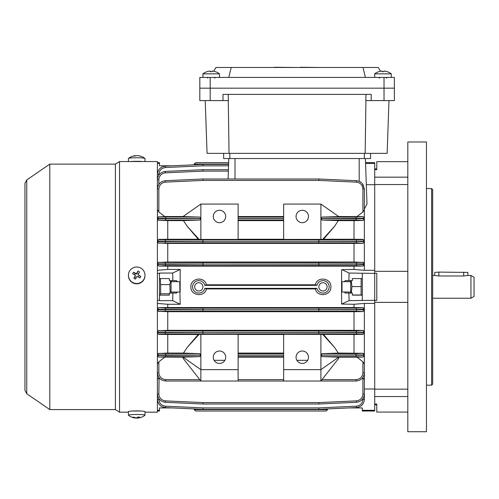 <?xml version="1.0" encoding="UTF-8"?>
<svg xmlns="http://www.w3.org/2000/svg" width="499" height="499" viewBox="0 0 499 499"><rect width="100%" height="100%" fill="white"/><g stroke="black" fill="none" stroke-linecap="round" stroke-linejoin="round"><path stroke-width="0.75" d="M374.712 300.311L349.082 300.654L341.597 304.072L341.597 269.878L342.015 269.641L349.082 273.059L374.712 273.402L374.712 303.411L364.364 303.411L354.016 304.278L354.016 307.552L167.751 307.552L167.751 304.278L180.17 304.278L172.679 300.654L172.879 293.063L176.409 293.063L177.494 292.027M341.597 282.097L342.008 281.679L342.008 292.027L350.703 292.027M130.657 161.545A8.277 0.742 0 0 1 132.572 161.408A8.277 0.742 0 0 1 142.758 161.545M128.43 161.545L128.43 158.501A8.277 0.742 0 0 1 128.486 158.414A8.277 0.742 0 0 1 132.572 157.852A8.277 0.742 0 0 1 143.874 158.127A8.277 0.742 0 0 1 144.928 158.414A8.277 0.742 0 0 1 144.984 158.501L144.984 161.545M135.466 155.962L135.466 155.694A13.423 6.68 87 0 0 134.961 155.719A13.423 6.68 87 0 0 133.844 156.068A13.161 10.423 45.2 0 1 135.416 155.981A13.423 6.68 -93 0 1 137.038 155.613A13.423 11.577 98.9 0 1 139.851 156.093A13.161 6.269 -58.5 0 1 140.319 156.131A13.161 6.269 -58.5 0 1 140.762 156.231A13.423 11.577 -81.1 0 0 140.537 156.162A13.423 11.577 -81.1 0 0 138.772 155.807M26.746 179.964L24.95 183.376L24.95 390.337L26.746 393.748L26.746 179.964L49.788 164.127L115.394 164.127L119.529 161.545L119.529 412.168L128.43 412.168M119.529 161.545L157.403 161.545L157.403 412.168L144.984 412.168M115.394 164.127L115.394 409.585L119.529 412.168M49.788 164.127L49.788 409.585L115.394 409.585M141.111 411.033L132.304 411.033M374.712 77.414L374.712 73.846L391.266 73.846A13.454 13.454 0 0 0 387.162 71.663L387.162 71.663M374.712 73.846A13.454 13.454 0 0 1 378.816 71.663L378.816 71.663M383.899 71.688A13.161 11.396 0 0 0 382.078 71.688A13.161 11.396 0 0 1 383.899 71.688L383.899 71.058A13.423 13.423 0 0 1 387.143 71.688M378.835 71.688A13.423 13.423 0 0 1 382.078 71.058L382.078 71.688M202.937 73.846L202.937 77.414L202.937 73.846A13.454 13.454 0 0 1 207.041 71.663L207.041 71.663A13.454 13.454 0 0 0 202.937 73.846L219.491 73.846A13.454 13.454 0 0 0 215.381 71.663L215.381 71.663M128.43 275.261L128.43 275.579A8.277 8.246 0 0 0 132.572 282.721A8.277 8.246 0 0 0 144.984 275.579L144.984 275.261A8.277 8.246 0 0 0 129.54 271.138A8.277 8.246 0 0 0 132.572 282.397A8.277 8.246 0 0 0 144.984 275.261M139.851 277.918A13.161 6.044 -57.6 0 0 140.319 277.138A13.161 6.044 -57.6 0 0 140.762 276.346A13.423 1.048 -149.9 0 0 137.949 274.675A13.423 0.605 -60.1 0 1 139.57 271.936A13.161 7.441 -148.3 0 0 137.998 271.026A13.423 0.605 119.9 0 0 136.377 273.77A13.423 1.048 -149.9 0 0 133.564 272.211A13.161 7.067 117.2 0 0 133.096 272.984A13.161 7.067 117.2 0 0 132.653 273.783A13.423 1.048 30.1 0 1 135.466 275.342A13.423 0.605 119.9 0 0 133.844 278.192A13.161 5.664 28.7 0 0 135.416 279.103A13.423 0.605 -60.1 0 1 137.038 276.246A13.423 1.048 30.1 0 1 139.851 277.918M136.215 277.7L134.78 276.87L135.466 275.342M134.424 274.756L135.185 273.433L133.564 272.211M135.185 273.433L136.377 274.119L136.377 273.77M136.377 274.119L137.998 271.026M137.063 272.934L138.491 273.758M140.762 276.346L137.949 274.675M139.14 275.71L138.373 277.032M134.78 276.87L133.844 278.192M434.729 275.473L434.729 272.41L438.864 272.105L467.844 272.41L467.844 275.473M474.05 277.263L474.05 296.443L470.944 298.24L470.944 275.473L474.05 277.263M434.729 275.504L438.864 275.978L463.702 275.978L467.844 275.504M205.22 100.592L207.066 153.368L387.137 153.368L388.983 100.592M228.18 94.386L228.399 100.592L223.009 100.592L223.009 94.386L371.194 94.386L371.194 100.592L365.798 100.592L366.017 94.386M229.035 153.368L228.274 100.592M365.162 153.368L365.929 100.592M199.831 77.414L199.831 88.173L394.372 88.173L394.372 77.414L199.831 77.414L199.831 100.592L199.831 88.173L394.372 88.173L394.372 100.592L371.194 100.592M223.009 100.592L199.831 100.592M370.57 153.368L370.57 158.545L223.633 158.545L223.633 153.368L223.633 158.545M212.125 71.688A13.161 11.396 0 0 0 210.304 71.688A13.161 11.396 0 0 1 212.125 71.688L212.125 71.058A13.423 13.423 0 0 1 215.368 71.688M207.06 71.688A13.423 13.423 0 0 1 210.304 71.058L210.304 71.688M213.728 71.27L215.911 67.477L378.286 67.477L380.475 71.27M231.18 67.477L228.804 77.414M363.023 67.477L365.399 77.414M274.338 67.271L295.545 67.477M300.604 67.477L298.651 67.477M300.604 67.271L319.865 67.477M296.063 357.222A6.206 6.206 0 0 0 302.275 363.428A6.206 6.206 0 0 0 308.482 357.222A6.206 6.206 0 0 0 302.275 351.015A6.206 6.206 0 0 0 296.063 357.222M213.285 357.222A6.206 6.206 0 0 0 219.491 363.428A6.206 6.206 0 0 0 225.698 357.222A6.206 6.206 0 0 0 219.491 351.015A6.206 6.206 0 0 0 213.285 357.222M296.063 216.491A6.206 6.206 0 0 0 302.275 222.697A6.206 6.206 0 0 0 308.482 216.491A6.206 6.206 0 0 0 302.275 210.279A6.206 6.206 0 0 0 296.063 216.491M213.285 216.491A6.206 6.206 0 0 0 219.491 222.697A6.206 6.206 0 0 0 225.698 216.491A6.206 6.206 0 0 0 219.491 210.279A6.206 6.206 0 0 0 213.285 216.491M318.83 286.856A4.142 4.142 0 0 0 322.972 290.998A4.142 4.142 0 0 0 327.107 286.856A4.142 4.142 0 0 0 322.972 282.715A4.142 4.142 0 0 0 318.83 286.856M194.654 286.856A4.142 4.142 0 0 0 198.795 290.998A4.142 4.142 0 0 0 202.937 286.856A4.142 4.142 0 0 0 198.795 282.715A4.142 4.142 0 0 0 194.654 286.856M315.337 288.927C317.171 297.697 331.392 295.801 330.881 286.856C331.398 277.931 317.183 275.997 315.337 284.786L206.43 284.786C204.596 276.016 190.369 277.912 190.886 286.856C190.369 295.807 204.602 297.691 206.43 288.927L315.337 288.927L316.946 288.353A6.206 6.206 0 0 0 326.502 291.965A6.206 6.206 0 0 0 326.502 281.748A6.206 6.206 0 0 0 316.946 285.359L204.821 285.359A6.206 6.206 0 0 0 195.265 281.748A6.206 6.206 0 0 0 195.265 291.965A6.206 6.206 0 0 0 204.821 288.353L206.43 288.927M180.17 304.072L179.752 281.679L171.063 281.679M341.597 304.072L354.016 304.278M172.679 300.654L159.474 300.654L159.474 273.402L157.403 273.402M159.474 300.311L157.403 300.311M177.494 281.679L176.409 280.65L169.404 280.65L169.404 278.579L159.474 278.579M362.817 184.168L364.364 188.978L362.293 183.501M365.567 163.41L374.712 163.41L374.712 162.68L365.542 162.68L365.399 158.545L366.99 204.072L364.364 208.987M362.91 188.959L364.364 188.978L364.364 209.536L362.91 211.975L362.91 188.959C362.524 184.979 360.353 182.703 356.392 182.135L318.799 180.426L202.968 180.426L165.369 182.135C161.414 182.703 159.243 184.979 158.85 188.959L158.85 211.975L164.739 216.547L158.85 216.915L199.756 217.077L183.014 216.572L200.866 204.072L200.866 218.525L199.756 217.077M165.369 182.135L165.306 180.707C160.51 181.399 157.877 184.156 157.403 188.978C157.877 184.156 160.51 181.399 165.306 180.707L202.9 178.998A1.447 1.447 0 0 1 202.968 178.998L318.861 178.998A1.447 1.447 0 0 0 318.849 178.998L356.461 180.707L359.186 181.305L361.769 182.965M359.186 158.545L359.186 181.305L360.964 182.291M157.403 270.302L167.751 269.435L180.17 269.435L180.17 269.878L179.752 269.641L172.679 273.059L159.474 273.059L159.474 273.402M180.17 269.641L179.752 269.641M157.403 303.411L167.751 304.278M159.474 295.134L169.404 295.134L169.404 293.063L172.879 293.063M172.879 280.65L172.679 273.059M157.403 411.033L159.474 411.033L159.474 410.303L157.403 410.303M159.474 410.303L159.474 407.926L169.404 407.926M172.592 407.926L194.086 408.906L172.592 407.926L159.474 407.926M169.404 165.787L159.474 165.787L172.592 165.787L194.086 164.807L172.592 165.787M159.474 165.787L159.474 163.41L157.403 163.41M159.474 163.41L159.474 162.68L157.403 162.68M167.751 269.435L167.751 266.16L158.85 266.048L157.403 264.582M157.403 309.131L158.85 307.665L165.369 308.101L202.968 308.139L202.9 309.586L157.403 309.392A1.447 1.447 180 0 1 158.85 307.945M167.751 307.552L158.85 307.665M342.015 269.641L354.016 269.435L354.016 266.16L167.751 266.16M180.17 291.616L180.17 269.878M349.082 300.654L348.888 293.063L345.352 293.063L344.273 292.027M344.273 281.679L345.352 280.65L348.888 280.65L349.082 273.059M354.016 269.435L364.364 270.302L374.712 270.302L374.712 273.402M362.293 278.579L352.356 278.579L352.356 280.65L348.888 280.65M348.888 293.063L352.356 293.063L352.356 295.134L362.293 295.134M362.293 410.303L374.712 410.303L374.712 411.033L362.293 411.033L362.293 407.926L349.175 407.926L327.681 408.906L327.4 409.96L325.997 411.033L195.77 411.033L325.997 411.033L327.4 409.96M364.364 389.002L374.712 389.002L374.712 410.303M352.356 407.926L362.293 407.926M362.293 300.311L362.293 273.402M362.91 353.261L338.328 353.08L322.005 353.666L356.086 353.666L362.91 353.261L364.364 354.92L364.364 332.178L318.861 332.359L318.799 330.906L356.392 330.874L362.91 330.432L364.364 332.178L364.364 309.131L356.461 309.548L318.861 309.586L318.799 308.139L356.392 308.101L362.91 307.665L364.364 309.131L364.364 303.411M362.91 307.665L354.016 307.552M374.712 389.002L374.712 303.411L374.712 389.002M362.91 361.794L364.364 364.245L364.364 355.55L362.91 357.053L356.086 356.635L322.011 356.635L338.752 357.141L320.901 369.64L320.901 381.024L356.086 381.024L320.901 381.024L322.005 379.614L356.086 379.608C360.203 379.171 362.48 376.895 362.91 372.778L362.91 361.794L357.003 357.165L338.715 357.165L338.752 358.27L320.901 381.024L238.117 381.024L283.65 381.024L283.65 369.64L320.901 369.64L320.901 355.188L322.011 356.635M364.364 379.546L364.364 394.029C363.89 398.851 361.257 401.608 356.461 402.294L318.861 404.003L318.799 402.587L356.392 400.878C360.353 400.31 362.524 398.034 362.91 394.054L362.91 377.899L364.364 379.546L364.364 364.987M364.364 387.91L364.364 399.325L364.364 387.91M374.712 163.41L374.712 184.711L366.31 184.711M307.652 360.328L296.899 360.328M224.868 360.328L214.115 360.328M159.087 377.749L158.85 394.054C159.243 398.034 161.414 400.31 165.369 400.878L202.968 402.587L318.799 402.587L318.799 404.009L202.968 404.009L202.968 402.587L202.9 404.003L165.306 402.294C160.51 401.608 157.877 398.851 157.403 394.029C157.877 398.851 160.51 401.608 165.306 402.294L165.369 400.878M283.65 357.165L238.117 357.165M199.756 356.635L165.68 356.635L158.85 357.053L183.052 357.165L183.014 358.27L200.866 381.024L165.68 381.024L238.117 381.024L238.117 369.64L200.866 369.64L183.014 357.141L199.756 356.635L200.866 355.188L200.866 381.024M164.764 357.165L158.85 361.794L158.85 372.778C159.287 376.895 161.564 379.171 165.68 379.608L199.756 379.608M283.65 216.547L238.117 216.547M200.866 204.072L238.117 204.072L238.117 218.525L283.65 218.525L283.65 204.072L320.901 204.072L338.752 216.572L322.011 217.077L356.086 217.077L362.91 216.653L338.715 216.547M357.028 216.547L362.91 211.975M183.052 216.547L164.739 216.547M199.762 220.047L158.85 220.24A1.447 1.447 -0 0 1 157.403 218.793L200.866 218.599L199.762 220.047L183.432 220.627L187.268 226.371L198.265 239.258L200.866 239.426L238.117 239.426L238.117 218.599L283.65 218.599L283.65 239.426L322.653 239.383L323.502 239.258L334.498 226.371L338.328 220.627L322.005 220.047L320.901 218.599L320.901 239.426M198.265 239.258L167.751 239.258L158.85 239.364L158.85 239.682L202.968 239.851L202.9 241.298L157.403 241.129A1.447 1.447 180 0 1 158.85 239.682M362.91 239.364L364.364 241.129L318.861 241.298L318.799 239.851L362.91 239.682L362.91 239.364L354.016 239.258L323.502 239.258M283.65 239.258L238.117 239.258M183.432 220.627L167.751 220.627L167.751 239.258M158.85 220.24L167.751 220.627M187.268 347.341L183.432 353.08L167.751 353.08L167.751 334.455L198.265 334.455L187.268 347.341L199.113 334.33L198.265 334.455M183.432 353.08L199.762 353.666L200.866 355.113L157.403 354.92A1.447 1.447 0 0 1 158.85 353.473L199.762 353.666M167.751 353.08L158.85 353.473M354.016 353.08L354.016 334.455L283.65 334.286L283.65 355.113L238.117 355.113L238.117 334.286L199.113 334.33M283.65 334.455L238.117 334.455M354.016 334.455L362.91 334.349L362.91 334.031L356.392 333.9L318.799 333.862L165.369 333.9L158.85 334.031L158.85 334.349L167.751 334.455M283.65 220.627L238.117 220.627M338.328 353.08L334.498 347.341L323.502 334.455M357.003 357.165L362.91 357.053M322.005 353.666L320.901 355.113L320.901 334.286M354.016 239.258L354.016 220.627L338.328 220.627M354.016 220.627L362.91 220.452L356.086 220.047L322.005 220.047M322.011 217.077L320.901 218.525L320.901 204.072M158.85 311.289A1.447 1.447 -0 0 1 157.403 309.842L202.9 309.654L202.968 311.102L158.85 311.289L167.751 311.694L167.751 330.319L158.85 330.731L202.968 330.906L202.9 332.359L157.403 332.178A1.447 1.447 180 0 1 158.85 330.731M158.85 311.576L157.403 310.104M157.403 331.885L158.85 330.432M362.91 330.432L354.016 330.319L354.016 311.694L167.751 311.694M354.016 330.319L167.751 330.319M364.364 270.302L364.364 264.582L362.91 266.048L356.392 265.611L318.799 265.574L165.369 265.611L158.85 266.048M354.016 266.16L362.91 266.048M354.016 311.694L362.91 311.576L356.392 311.139L202.968 311.102L202.968 309.654L318.799 309.654L202.9 309.654L202.968 308.139L318.799 308.139L318.799 311.102L318.799 309.654L356.461 309.692L364.364 309.842L362.91 311.576M158.85 220.452L157.403 219.005M157.403 240.849L158.85 239.364M158.85 242.982A1.447 1.447 -0 0 1 157.403 241.535L202.9 241.354L202.968 242.801L158.85 242.982L167.751 243.393L167.751 262.019L158.85 262.418L202.968 262.611L202.9 264.058L157.403 263.871A1.447 1.447 180 0 1 158.85 262.418M158.85 243.281L157.403 241.828M157.403 263.609L158.85 262.137M362.91 262.137L364.364 263.871L318.861 264.058L318.799 262.611L362.91 262.418L354.016 262.019L354.016 243.393L167.751 243.393M354.016 262.019L167.751 262.019M158.85 265.767A1.447 1.447 -0 0 1 157.403 264.32L202.9 264.121L202.968 262.611L318.799 262.611L318.799 264.058L202.968 264.121L356.461 264.164L364.364 264.582L364.364 219.005L362.91 220.452M354.016 243.393L362.91 243.281L356.392 242.838L202.968 242.801L202.968 241.354L318.799 241.354L202.9 241.354L202.968 239.851L318.799 239.851L318.799 242.801L318.799 241.354L356.461 241.391L364.364 241.535L362.91 243.281M158.85 334.349L157.403 332.864M157.403 354.708L158.85 353.261M283.65 353.08L238.117 353.08M158.85 334.031A1.447 1.447 -0 0 1 157.403 332.584L202.9 332.415L202.968 330.906L318.799 330.906L318.799 332.359L202.968 332.415L356.461 332.446L364.364 332.584L362.91 334.349M157.403 379.546L158.85 377.899M158.85 211.975L157.403 209.536M157.403 218.163L158.85 216.653M362.91 216.653L364.364 218.163L364.364 209.536M158.85 357.053L157.403 355.55M157.403 364.245L158.85 361.794M374.712 270.302L374.712 184.711L374.712 270.302M320.901 355.188L364.364 354.92L364.364 355.55M364.364 364.245L364.364 372.747C363.833 377.737 361.076 380.494 356.086 381.024C361.076 380.494 363.833 377.737 364.364 372.747L362.91 372.778M200.866 334.286L200.866 355.113M283.65 369.64L283.65 355.188L238.117 355.188L238.117 369.64M228.367 171.126L202.968 171.126L202.968 169.704A1.447 1.447 0 0 0 202.9 169.704L202.968 171.126L165.369 172.835L165.306 171.413C160.51 172.105 157.877 174.862 157.403 179.684C157.877 174.862 160.51 172.105 165.306 171.413L202.9 169.704A1.447 1.447 0 0 1 202.968 169.704L228.417 169.704M364.364 218.163L364.364 218.793A1.447 1.447 180 0 1 362.91 220.24M200.866 218.599L200.866 239.426M202.9 164.408A1.447 1.447 0 0 1 202.968 164.408L228.598 164.408L202.968 164.408A1.447 1.447 0 0 0 202.9 164.408L165.306 166.117L202.9 164.408L202.968 165.824L165.369 167.533C161.414 168.101 159.243 170.377 158.85 174.357L158.85 174.351M318.799 409.305L318.799 407.889L318.861 409.305L356.461 407.596L318.861 409.305A1.447 1.447 0 0 1 318.799 409.305L202.968 409.305L202.968 407.889L318.799 407.889L356.392 406.18C360.353 405.612 362.524 403.335 362.91 399.356L362.91 398.707M356.392 400.878L356.461 402.294C361.257 401.608 363.89 398.851 364.364 394.029L364.364 380.026M362.91 239.682A1.447 1.447 180 0 1 364.364 241.129L364.364 241.535A1.447 1.447 180 0 1 362.91 242.982M202.9 409.305L165.306 407.596C160.51 406.903 157.877 404.146 157.403 399.325C157.877 404.146 160.51 406.903 165.306 407.596L165.369 406.18L202.968 407.889L202.9 409.305A1.447 1.447 0 0 0 202.968 409.305A1.447 1.447 0 0 1 202.9 409.305M320.901 218.599L364.364 218.793M362.91 216.915A1.447 1.447 180 0 1 364.364 218.362L320.901 218.525M356.086 356.635L356.086 355.188L364.364 355.35A1.447 1.447 180 0 1 362.91 356.797M356.461 407.596C361.257 406.903 363.89 404.146 364.364 399.325C363.89 404.146 361.257 406.903 356.461 407.596L356.392 406.18M165.306 166.117C160.51 166.809 157.877 169.56 157.403 174.388C157.877 169.56 160.51 166.809 165.306 166.117L165.369 167.533M200.866 218.525L157.403 218.362A1.447 1.447 0 0 1 158.85 216.915M158.85 356.797A1.447 1.447 -0 0 1 157.403 355.35L200.866 355.188M157.403 372.747C157.927 377.737 160.69 380.494 165.68 381.024C160.69 380.494 157.927 377.737 157.403 372.747L158.85 372.778M195.77 162.68L228.661 162.68L195.77 162.68L194.367 163.753L195.77 162.68M228.087 178.998L228.804 158.545L228.611 164.096L194.279 164.096L194.086 164.807M194.279 164.096L194.367 163.753M194.086 408.906L194.279 409.617L327.487 409.617M194.367 409.96L195.77 411.033L194.279 409.617M316.946 285.359L315.337 284.786M206.43 284.786L204.821 285.359M316.946 288.353L204.821 288.353M202.9 332.415L202.968 333.862L202.9 332.415M318.861 332.415L318.799 333.862L318.861 332.415M202.9 264.121L202.968 265.574L202.9 264.121M318.861 264.121L318.799 265.574L318.861 264.121M202.9 178.998L202.968 180.426L202.968 178.998A1.447 1.447 0 0 0 202.9 178.998M318.861 178.998L318.799 180.426L318.799 178.998M322.653 239.383L334.498 226.371M322.653 334.33L334.498 347.341M199.113 239.383L187.268 226.371M341.597 303.835L342.015 304.072M180.17 303.835L179.752 304.072M351.377 293.063L351.889 286.569L351.315 280.65M361.151 278.579L361.108 294.99L352.356 294.99M361.108 286.569L351.889 286.569M361.108 294.99L361.837 295.121L362.293 294.36M350.703 280.65L350.703 293.063M144.984 415.212L144.984 411.663A8.277 0.742 180 0 0 140.849 411.014A8.277 0.742 180 0 0 128.43 411.663L128.43 415.212A8.277 0.742 180 0 0 128.486 415.299A13.454 13.454 0 0 0 134.961 417.994A13.423 6.68 93 0 0 135.466 418.019A13.423 11.577 81.1 0 1 132.653 417.245A13.161 5.084 125.6 0 0 133.096 417.201A13.161 5.084 125.6 0 0 133.564 417.108A13.423 11.577 -98.9 0 0 136.377 417.875A13.423 6.68 93 0 0 137.998 416.996A13.161 9.238 -142.6 0 0 139.57 417.083A13.423 6.68 -87 0 1 137.949 417.956A13.423 11.577 -98.9 0 0 140.537 417.551A13.454 13.454 0 0 0 144.928 415.299A8.277 0.742 180 0 0 144.984 415.212A8.277 0.742 180 0 0 140.849 414.569A8.277 0.742 180 0 0 129.54 414.844A8.277 0.742 180 0 0 128.43 415.212M135.466 417.75A13.423 6.68 -87 0 0 137.038 418.1A13.423 11.577 81.1 0 0 138.772 417.906M137.949 417.033L137.949 417.956M137.038 417.613L137.038 418.1M407.82 302.375L374.712 302.375L374.712 300.448L376.782 300.448L376.782 273.265L374.712 273.265L374.712 271.331L407.82 271.331M426.452 286.856L426.452 141.984L407.82 141.984L407.82 431.729L426.452 431.729L426.452 286.856M431.623 188.553L432.658 189.583L432.658 384.124L431.623 385.159L431.623 188.553L426.452 188.553M407.82 412.068L376.782 412.068L376.782 404.034L374.712 404.034L374.712 389.164L407.82 389.164M407.82 161.645L376.782 161.645L376.782 169.672L374.712 169.672L374.712 184.549L407.82 184.549M171.063 293.063L171.063 280.65M159.954 295.134L160.659 293.768L160.659 284.598L169.878 284.598L170.128 292.863M160.659 293.768L169.404 293.768M170.596 280.65L169.878 284.598M160.659 284.598L160.341 278.579M463.702 272.105L463.702 275.978M438.864 272.105L438.864 275.978M384.024 77.414L384.024 100.592M210.179 77.414L210.179 100.592M364.364 158.545L364.364 153.368M229.839 158.545L229.839 153.368M356.086 381.024L356.086 379.608M238.117 379.608L283.65 379.608M165.68 381.024L165.68 379.608M165.68 217.077L165.68 220.047M165.68 353.666L165.68 356.635M238.117 217.077L283.65 217.077M283.65 220.047L238.117 220.047M356.086 353.666L356.086 355.113L320.901 355.113M356.086 217.077L356.086 220.047M283.65 356.635L238.117 356.635M238.117 353.666L283.65 353.666M165.369 172.835C161.414 173.403 159.243 175.679 158.85 179.659L158.85 184.299M228.548 165.824L202.968 165.824L202.968 164.408M157.403 174.388L158.85 174.357L158.85 175.006M158.85 398.707L158.85 399.356C159.243 403.335 161.414 405.612 165.369 406.18M158.85 399.362L157.403 399.325M362.91 399.356L364.364 399.325M356.392 333.9L356.392 330.874M356.392 311.139L356.392 308.101M356.392 265.611L356.392 262.574M356.392 242.838L356.392 239.813M165.369 239.813L165.369 242.838M165.369 262.574L165.369 265.611M165.369 308.101L165.369 311.139M165.369 330.874L165.369 333.9M364.364 394.029L362.91 394.054M157.403 394.029L158.85 394.054M364.364 309.392A1.447 1.447 180 0 0 362.91 307.945M364.364 309.842A1.447 1.447 180 0 1 362.91 311.289M364.364 332.178A1.447 1.447 180 0 0 362.91 330.731M364.364 332.584A1.447 1.447 180 0 1 362.91 334.031M364.364 263.871A1.447 1.447 180 0 0 362.91 262.418M364.364 264.32A1.447 1.447 180 0 1 362.91 265.767M364.364 354.92A1.447 1.447 180 0 0 362.91 353.473M157.403 188.978L158.85 188.959M356.461 180.707L356.392 182.135M157.403 179.684L158.85 179.659M235.01 178.998L235.01 158.545M407.82 396.543L374.712 396.543M407.82 177.17L374.712 177.17M341.597 291.616L342.008 292.027M342.008 281.679L350.703 281.679M134.961 155.719A13.454 13.454 0 0 0 128.486 158.414M144.928 158.414A13.454 13.454 0 0 0 140.537 156.162M26.746 393.748L49.788 409.585M379.571 78.137L378.847 77.414L379.571 78.137M391.266 77.414L391.266 73.846M386.401 78.137L387.13 77.414L386.401 78.137M207.796 78.137L207.073 77.414L207.796 78.137M214.626 78.137L215.35 77.414L214.626 78.137M432.658 275.473L434.81 275.473M467.756 275.473L470.944 275.473M432.658 298.24L470.944 298.24M219.491 77.414L219.491 73.846M179.752 292.027L171.063 292.027M180.17 282.097L179.752 281.679M362.293 279.353L361.844 278.579M376.782 404.82L374.712 404.82M431.623 385.159L426.452 385.159M376.782 168.887L374.712 168.887M159.474 294.36L159.923 295.134M159.474 279.353L159.923 278.579"/></g></svg>
